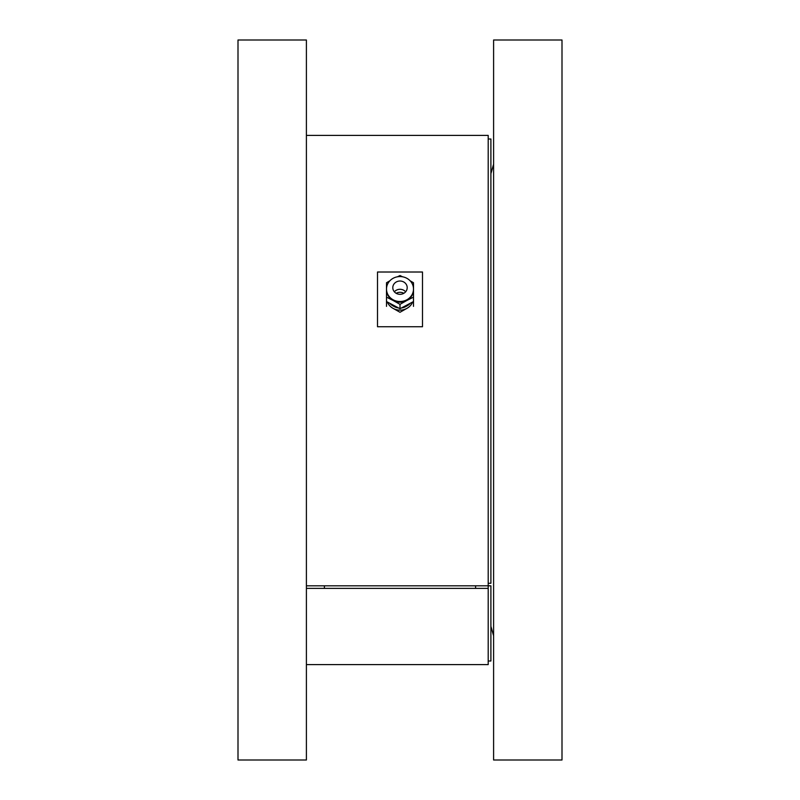 <?xml version="1.0" encoding="UTF-8"?>
<svg xmlns="http://www.w3.org/2000/svg" width="800" height="800" viewBox="0 0 800 800"><rect width="100%" height="100%" fill="white"/><g stroke="black" fill="none" stroke-linecap="round" stroke-linejoin="round"><path stroke-width="1.2" d="M493.6 400L493.6 40L562 40L562 760L493.6 760L493.6 400M238 400L238 40L306.4 40L306.4 760L238 760L238 400M488.2 583.28L490.9 583.28L490.9 139L488.2 139M422.5 272.01L422.5 326.74L377.5 326.74L377.5 272.01L422.5 272.01M306.4 585.82L488.2 585.82L488.2 135.4L306.4 135.4M403.87 293.28A7.65 7.07 0 0 0 396.13 293.28M306.4 664.6L488.2 664.6L488.2 588.37L306.4 588.37M488.2 661L490.9 661L490.9 585.82L488.2 585.82L488.2 588.37M407.2 287.67A7.2 6.65 180 0 1 400 294.32A7.2 6.65 180 0 1 392.8 287.67A7.2 6.65 180 0 1 400 281.02A7.2 6.65 180 0 1 407.2 287.67M394.36 291.8A7.2 6.65 180 0 1 405.64 291.8M413.5 289.05A13.5 12.47 180 0 1 400 301.52A13.5 12.47 180 0 1 386.5 289.05A13.5 12.47 180 0 1 400 276.57A13.5 12.47 180 0 1 413.5 289.05L413.5 289.73A13.5 12.47 180 0 1 406.75 300.54L400 304.35L393.25 300.54A13.5 12.47 180 0 1 386.5 289.73L386.5 282.75L389.89 280.78M410.11 280.78L413.5 282.75L413.5 297.15L406.75 300.54A13.5 12.47 180 0 1 393.25 300.54L386.5 297.15L386.5 289.05M400 276.57L400 275.55L402.61 276.81M397.39 276.81L400 275.55M400 304.35L400 308.74L386.5 301.54L386.5 306.37L386.5 297.15M400 308.74L413.5 301.54L413.5 297.15M406.75 308.46A13.5 12.47 180 0 1 393.25 308.46L400 312.27L406.75 308.46A13.5 12.47 180 0 0 412.63 302.05M406.23 306.31A11.25 10.39 180 0 1 401.69 307.93M398.31 307.93A11.25 10.39 180 0 1 393.77 306.31M387.37 302.05A13.5 12.47 0 0 0 393.25 308.46M413.5 306.37L413.5 301.54L413.5 306.37M410.11 303.51A13.5 12.47 180 0 1 402.61 307.48M397.39 307.48A13.5 12.47 180 0 1 389.89 303.51M475.6 588.37L475.6 585.82M324.4 588.37L324.4 585.82M490.9 173.68L493.6 164.2M490.9 626.32L493.6 635.8"/></g></svg>
